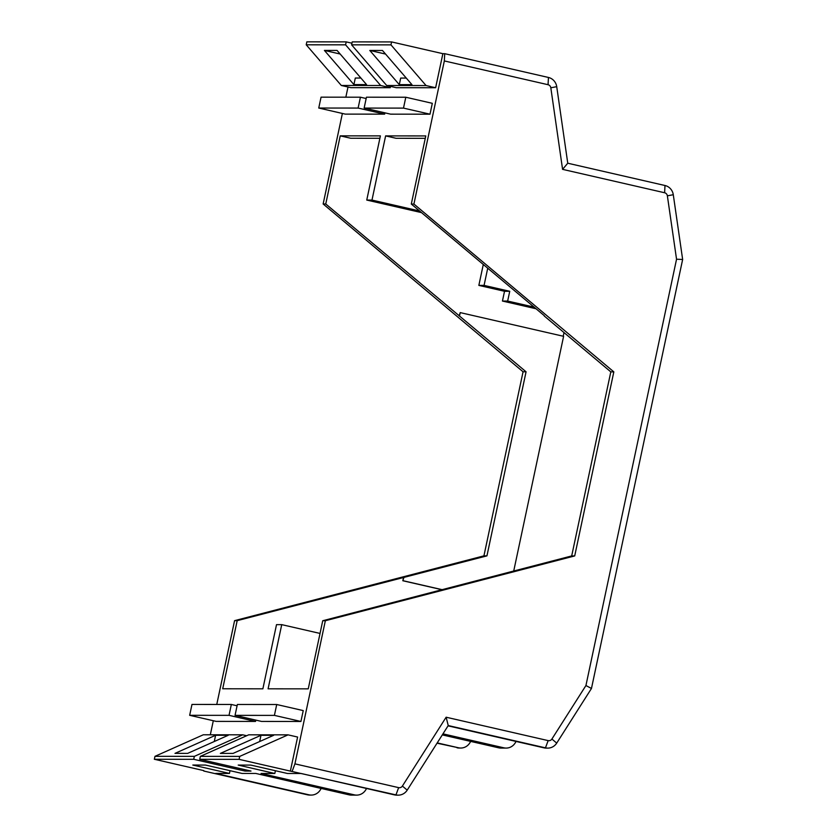 <?xml version="1.0" encoding="UTF-8"?>
<svg xmlns="http://www.w3.org/2000/svg" width="837" height="837" viewBox="0 0 837 837"><rect width="100%" height="100%" fill="white"/><g stroke="black" fill="none" stroke-linecap="round" stroke-linejoin="round"><path stroke-width="1.26" d="M507.661 301.058L502.441 301.048L504.523 291.286L509.743 291.286L507.661 301.058L534.079 307.116M504.523 291.286L478.848 285.396L484.068 285.396L509.743 291.286M200.357 756.366L248.694 734.823L288.054 734.855L297.606 737.041L290.366 771.107L239.1 759.347L239.717 756.397L200.357 756.366L199.74 759.316L251.006 771.065L244.99 771.065L245.262 769.758M246.653 735.723L242.667 734.813L203.307 734.781L154.981 756.324L154.353 759.274L203.799 770.615M351.948 43.2L346.204 41.881L345.576 44.832L380.678 85.51L390.241 87.697L390.523 86.389M234.58 620.656L237.185 620.656L486.946 555.862L526.065 371.795L325.76 203.977L323.145 203.977L523.062 371.785L483.932 555.852L234.58 620.656L216.762 704.461M459.513 315.926L460.214 312.609L459.115 315.926M571.692 555.935L322.737 620.74L325.342 620.74L574.705 555.935L613.824 371.869L610.811 371.869L571.692 555.935L574.705 555.935M437.207 742.9L458.467 747.776L437.029 743.193M457.012 747.776A11.132 10.714 90 0 0 459.314 748.037L460.768 748.037A11.132 10.714 90 0 0 469.714 743.047L470.75 741.415M458.467 747.776A11.132 10.714 90 0 0 460.768 748.037M213.309 720.73L210.317 734.781M323.145 203.977L342.385 113.455M345.838 97.186L348.004 87.006M340.167 54.028L324.411 50.419L353.915 84.6L355.306 78.029L360.893 78.04M325.76 203.977L340.23 135.856L380.396 135.887L366.752 200.064L371.984 200.074L419.557 210.976M421.513 212.619L366.752 200.064M478.848 285.396L483.294 264.482M536.036 308.759L502.441 301.048M486.946 555.862L483.932 555.852M255.819 720.113L255.536 721.421L229.024 715.342L231.336 704.472L237.08 705.79M390.241 87.697L350.881 87.665L341.318 85.479L380.678 85.51M516.136 741.456L515.1 743.078A11.132 10.714 90 0 1 506.144 748.079L500.924 748.069A11.132 10.714 90 0 1 498.622 747.807L442.302 734.896M239.1 759.347L199.74 759.316M203.778 771.034L307.503 794.815A11.132 10.714 -90 0 0 309.795 795.077L311.249 795.077A11.132 10.714 -90 0 0 320.205 790.076L321.23 788.454M426.064 85.552L435.627 87.739L442.867 53.683L391.59 41.923L390.963 44.874L426.064 85.552L386.704 85.51L351.603 44.832L352.231 41.892L391.59 41.923M311.249 795.077A11.132 10.714 -90 0 1 308.947 794.815L215.684 773.43L229.443 773.44L230.029 770.689M274.41 715.384L276.723 704.513L237.363 704.482L235.051 715.353L274.41 715.384L300.922 721.463L303.235 710.592L276.723 704.513M563.228 336.233L564.002 332.571M340.23 135.856L350.703 138.251L379.893 138.283M292.228 771.107L294.927 763.857L398.653 787.638A3.714 3.568 -90 0 0 402.398 786.058L446.131 717.215L448.234 725.553L407.2 790.149A11.132 10.714 -90 0 1 395.953 794.888L290.366 771.107M231.336 704.472L191.976 704.44L189.664 715.311L229.024 715.342M189.664 715.311L216.176 721.389L255.536 721.421M260.998 735.294L273.647 735.315L233.031 753.415L220.372 753.405L260.998 735.294L259.669 741.54M288.054 734.855L239.717 756.397M442.961 733.85L503.843 747.818A11.132 10.714 90 0 0 506.144 748.079M322.737 620.74L308.257 688.851L268.091 688.82L281.734 624.643L276.513 624.643L262.87 688.82L222.705 688.778L237.185 620.656M403.497 108.109L429.998 114.188L390.638 114.156L364.137 108.078L366.439 97.207L405.799 97.238L403.497 108.109L364.137 108.078M341.318 85.479L306.216 44.8L306.844 41.85L346.204 41.881M448.234 725.553L545.462 747.849A11.132 10.714 90 0 0 556.71 743.12L591.466 688.474L682.647 259.47L673.283 194.718A11.132 10.714 -90 0 0 664.996 185.511L664.609 192.751A3.714 3.568 -90 0 1 667.371 195.827L676.547 259.219L682.647 259.47M384.622 114.146L345.262 114.114L318.751 108.036L321.063 97.165L360.423 97.207L358.11 108.067L384.622 114.146L384.894 112.838M425.28 138.325L396.079 138.293L385.616 135.897L371.984 200.074M487.73 268.206L484.068 285.396M366.616 788.496L365.591 790.118A11.132 10.714 -90 0 1 356.635 795.119L351.414 795.108A11.132 10.714 -90 0 1 349.113 794.847L255.85 773.461L242.092 773.451L205.473 765.06L192.824 765.049L229.443 773.44M526.065 371.795L523.062 371.785M406.269 78.071L400.693 78.071L399.301 84.642L369.797 50.45L385.554 54.07M544.322 315.706L411.302 204.05L413.917 204.05L613.824 371.869M544.259 315.999L610.811 371.869M398.255 795.15L396.801 795.15A11.132 10.714 -90 0 1 394.499 794.888L301.236 773.503L287.478 773.493L250.859 765.091L238.2 765.081L274.829 773.482L261.071 773.472L354.333 794.857A11.132 10.714 -90 0 0 356.635 795.119M235.051 715.353L261.562 721.431L300.922 721.463M294.927 763.857L325.342 620.74M403.528 577.436L402.827 580.742L403.926 577.436M442.03 589.729L402.827 580.742M513.73 570.991L563.604 336.317L460.214 312.609M429.998 114.188L432.31 103.317L405.799 97.238M386.704 85.51L396.267 87.707L435.627 87.739M385.616 135.897L425.782 135.929L411.302 204.05M442.867 53.683L444.719 53.683L444.332 60.934L413.917 204.05M353.915 84.6L366.564 84.61L337.06 50.429L324.411 50.419M306.216 44.8L345.576 44.832M448.046 725.846L544.008 747.849A11.132 10.714 90 0 0 546.31 748.111L547.764 748.111M442.218 589.687L403.225 580.742M318.751 108.036L358.11 108.067M320.037 633.431L281.734 624.643M244.99 771.065L193.713 759.305L194.341 756.366L154.981 756.324M193.713 759.305L154.353 759.274M399.301 84.642L411.95 84.652L382.446 50.461L369.797 50.45M228.26 735.273L187.645 753.384L174.996 753.373L215.611 735.263L228.26 735.273M242.667 734.813L194.341 756.366M664.609 192.751L562.579 169.356L567.758 163.215L556.731 86.682A11.132 10.714 90 0 0 548.444 77.464L444.719 53.683M567.758 163.215L664.996 185.511M446.131 717.215L548.162 740.609A3.714 3.568 90 0 0 551.907 739.029L585.931 685.534L676.547 259.219M562.579 169.356L550.819 87.78A3.714 3.568 90 0 0 548.057 84.715L548.444 77.464M444.332 60.934L548.057 84.715M274.829 773.482L275.415 770.72M351.603 44.832L390.963 44.874M214.282 741.498L215.611 735.263M366.167 98.515L360.423 97.207M591.466 688.474L585.931 685.534M307.503 794.815L308.947 794.815M503.843 747.818L498.622 747.807M394.499 794.888L395.953 794.888L398.653 787.638M548.162 740.609L545.462 747.849L544.008 747.849M349.113 794.847L354.333 794.857M556.731 86.682L550.819 87.78M667.371 195.827L673.283 194.718M551.907 739.029L556.71 743.12M402.398 786.058L407.2 790.149"/></g></svg>
